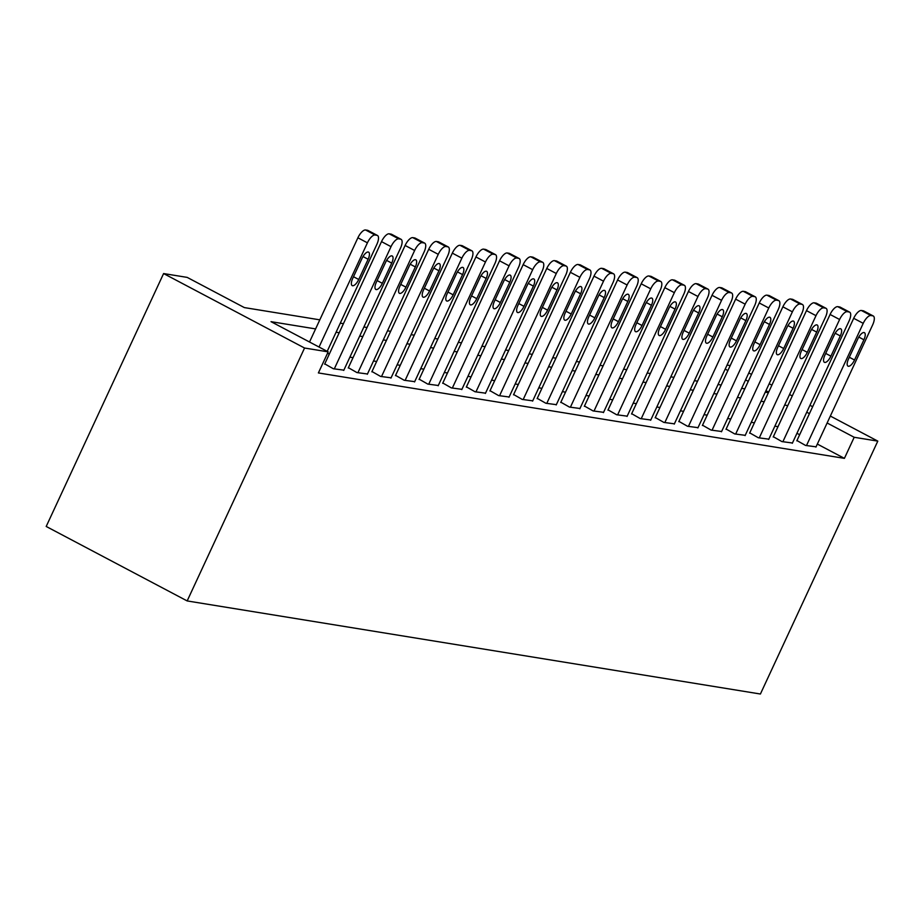 <?xml version="1.0" encoding="UTF-8"?>
<svg xmlns="http://www.w3.org/2000/svg" width="924" height="924" viewBox="0 0 924 924"><rect width="100%" height="100%" fill="white"/><g stroke="black" fill="none" stroke-linecap="round" stroke-linejoin="round"><path stroke-width="1.39" d="M727.061 365.072L730.203 365.581M319.808 319.843L244.352 307.588L187.202 277.396L163.594 273.562L46.2 526.461L187.168 600.935L760.406 694.016L877.8 441.118L854.192 437.283L827.119 422.984M315.604 328.909L271.021 321.668L328.17 351.859L318.387 372.938L844.409 458.362L817.336 444.063M799.653 434.719L796.95 433.287M778.008 426.669L774.866 426.16M754.4 422.834L751.258 422.326M730.792 418.999L727.65 418.491M707.183 415.165L704.042 414.657M683.564 411.33L680.434 410.822M659.955 407.496L656.825 406.987M636.347 403.661L633.217 403.153M612.739 399.826L609.609 399.318M589.131 395.992L585.989 395.484M565.523 392.157L562.381 391.649M541.914 388.323L538.773 387.814M518.306 384.488L515.165 383.98M494.698 380.665L491.556 380.145M471.078 376.83L467.948 376.311M447.47 372.996L444.34 372.488M423.862 369.161L420.732 368.653M400.254 365.327L397.124 364.818M376.646 361.492L373.504 360.984M353.037 357.657L349.896 357.149M329.429 353.823L327.408 353.499M324.763 363.871L333.345 368.745L343.867 370.154M348.371 367.706L356.953 372.58L367.475 373.989M371.979 371.529L380.561 376.414L391.083 377.824M395.588 375.363L404.169 380.249L414.691 381.658M419.207 379.198L427.777 384.084L438.299 385.493M442.815 383.033L451.397 387.918L461.908 389.327M466.424 386.867L475.005 391.753L485.516 393.162M490.032 390.702L498.613 395.588L509.124 396.997M513.64 394.536L522.222 399.422L532.732 400.831M537.248 398.371L545.83 403.245L556.352 404.666M560.856 402.206L569.438 407.08L579.96 408.489M584.465 406.04L593.046 410.914L603.568 412.323M608.073 409.875L616.654 414.749L627.177 416.158M631.693 413.709L640.263 418.584L650.785 419.993M655.301 417.544L663.882 422.418L674.393 423.827M678.909 421.379L687.491 426.253L698.001 427.662M702.517 425.213L711.099 430.087L721.609 431.496M726.125 429.048L734.707 433.922L745.218 435.331M749.734 432.882L758.315 437.757L768.837 439.166M773.342 436.717L781.923 441.591L792.446 443M796.95 440.552L805.532 445.426L816.054 446.835M844.409 458.362L854.192 437.283M328.17 351.859L304.562 348.025L187.168 600.935M877.8 441.118L830.341 416.054M812.658 406.71L809.955 405.278M792.272 395.934L789.558 394.513M771.886 385.169L769.172 383.737M751.489 374.393L748.786 372.961M768.664 392.099L765.95 390.679M748.267 381.335L745.564 379.903M727.881 370.559L725.178 369.138M340.286 323.169L343.416 323.677M363.894 326.992L367.024 327.512M387.502 330.827L390.644 331.346M411.111 334.661L414.252 335.169M434.719 338.496L437.861 339.004M458.327 342.33L461.469 342.839M481.935 346.165L485.077 346.673M505.555 350L508.685 350.508M529.163 353.834L532.293 354.342M552.771 357.669L555.902 358.177M576.38 361.503L579.521 362.012M599.988 365.338L603.129 365.846M623.596 369.173L626.738 369.681M647.204 373.007L650.346 373.515M670.812 376.842L673.954 377.35M694.432 380.676L697.562 381.185M718.04 384.511L721.17 385.019M741.649 388.346L744.779 388.854M765.257 392.18L768.387 392.688M163.594 273.562L304.562 348.025M787.791 405.59L784.649 405.082M764.183 401.755L761.041 401.247M740.574 397.921L737.433 397.412M716.966 394.086L713.825 393.578M693.346 390.251L690.216 389.743M669.738 386.428L666.608 385.909M646.13 382.594L643 382.074M622.522 378.759L619.392 378.251M598.914 374.925L595.772 374.416M575.306 371.09L572.164 370.582M551.697 367.255L548.556 366.747M528.089 363.421L524.947 362.913M504.481 359.586L501.339 359.078M480.861 355.752L477.731 355.243M457.253 351.917L454.123 351.409M433.645 348.082L430.515 347.574M410.037 344.248L406.907 343.74M386.428 340.413L383.287 339.905M362.82 336.579L359.679 336.07M339.212 332.744L336.07 332.236M809.436 413.64L806.733 412.219M319.046 347.043L367.417 242.827A9.367 3.661 117.8 0 1 375.109 235.008L377.004 235.32A9.367 3.661 117.8 0 1 377.454 235.47A9.367 3.661 117.8 0 1 376.865 244.363L327.2 351.351M368.318 230.734A9.367 3.661 -62.2 0 0 367.937 230.434A9.367 3.661 -62.2 0 0 367.475 230.284L365.581 229.984A9.367 3.661 -62.2 0 0 357.9 237.791L309.517 342.007M362.081 258.281A7.484 2.922 -62.2 0 1 368.595 252.148A7.484 2.922 -62.2 0 1 368.122 259.263L358.731 279.487A7.484 2.922 -62.2 0 1 352.206 285.62A7.484 2.922 -62.2 0 1 352.679 278.505L362.081 258.281M334.292 368.895L391.025 246.662A9.367 3.661 117.8 0 1 398.718 238.842L400.612 239.154A9.367 3.661 117.8 0 1 401.062 239.304A9.367 3.661 117.8 0 1 400.473 248.198L343.728 370.432M391.926 234.569A9.367 3.661 -62.2 0 0 391.545 234.269A9.367 3.661 -62.2 0 0 391.083 234.118L389.189 233.818A9.367 3.661 -62.2 0 0 381.508 241.626L324.636 364.148M385.689 262.116A7.484 2.922 -62.2 0 1 392.203 255.983A7.484 2.922 -62.2 0 1 391.73 263.097L382.34 283.322A7.484 2.922 -62.2 0 1 375.814 289.455A7.484 2.922 -62.2 0 1 376.299 282.34L385.689 262.116M357.9 372.73L414.633 250.496A9.367 3.661 117.8 0 1 422.326 242.677L424.22 242.989A9.367 3.661 117.8 0 1 424.682 243.139A9.367 3.661 117.8 0 1 424.081 252.033L367.336 374.266M415.534 238.404A9.367 3.661 -62.2 0 0 415.153 238.103A9.367 3.661 -62.2 0 0 414.691 237.953L412.809 237.641A9.367 3.661 -62.2 0 0 405.116 245.461L348.244 367.983M409.297 265.95A7.484 2.922 -62.2 0 1 415.812 259.817A7.484 2.922 -62.2 0 1 415.338 266.932L405.948 287.156A7.484 2.922 -62.2 0 1 399.422 293.289A7.484 2.922 -62.2 0 1 399.907 286.174L409.297 265.95M381.508 376.565L438.253 254.331A9.367 3.661 117.8 0 1 445.934 246.512L447.828 246.823A9.367 3.661 117.8 0 1 448.29 246.974A9.367 3.661 117.8 0 1 447.69 255.867L390.956 378.101M439.143 242.238A9.367 3.661 -62.2 0 0 438.761 241.938A9.367 3.661 -62.2 0 0 438.299 241.788L436.417 241.476A9.367 3.661 -62.2 0 0 428.724 249.295L371.852 371.806M432.906 269.785A7.484 2.922 -62.2 0 1 439.42 263.652A7.484 2.922 -62.2 0 1 438.946 270.755L429.556 290.991A7.484 2.922 -62.2 0 1 423.042 297.124A7.484 2.922 -62.2 0 1 423.515 290.009L432.906 269.785M405.116 380.399L461.861 258.166A9.367 3.661 117.8 0 1 469.542 250.346L471.436 250.658A9.367 3.661 117.8 0 1 471.898 250.808A9.367 3.661 117.8 0 1 471.298 259.702L414.564 381.935M462.751 246.073A9.367 3.661 -62.2 0 0 462.37 245.772A9.367 3.661 -62.2 0 0 461.908 245.622L460.025 245.31A9.367 3.661 -62.2 0 0 452.333 253.13L395.46 375.641M456.514 273.608A7.484 2.922 -62.2 0 1 463.028 267.486A7.484 2.922 -62.2 0 1 462.554 274.59L453.164 294.825A7.484 2.922 -62.2 0 1 446.65 300.958A7.484 2.922 -62.2 0 1 447.124 293.844L456.514 273.608M428.724 384.234L485.47 262A9.367 3.661 117.8 0 1 493.162 254.181L495.045 254.493A9.367 3.661 117.8 0 1 495.507 254.643A9.367 3.661 117.8 0 1 494.906 263.536L438.172 385.77M486.371 249.907A9.367 3.661 -62.2 0 0 485.978 249.607A9.367 3.661 -62.2 0 0 485.516 249.457L483.633 249.145A9.367 3.661 -62.2 0 0 475.941 256.964L419.069 379.475M480.122 277.443A7.484 2.922 -62.2 0 1 486.648 271.321A7.484 2.922 -62.2 0 1 486.163 278.424L476.772 298.66A7.484 2.922 -62.2 0 1 470.258 304.793A7.484 2.922 -62.2 0 1 470.732 297.678L480.122 277.443M452.333 388.068L509.078 265.835A9.367 3.661 117.8 0 1 516.77 258.015L518.653 258.316A9.367 3.661 117.8 0 1 519.115 258.477A9.367 3.661 117.8 0 1 518.526 267.359L461.781 389.605M509.979 253.73A9.367 3.661 -62.2 0 0 509.586 253.442A9.367 3.661 -62.2 0 0 509.136 253.292L507.241 252.98A9.367 3.661 -62.2 0 0 499.549 260.799L442.677 383.31M503.73 281.277A7.484 2.922 -62.2 0 1 510.256 275.156A7.484 2.922 -62.2 0 1 509.771 282.259L500.381 302.494A7.484 2.922 -62.2 0 1 493.866 308.628A7.484 2.922 -62.2 0 1 494.34 301.513L503.73 281.277M475.941 391.903L532.686 269.669A9.367 3.661 117.8 0 1 540.378 261.85L542.261 262.15A9.367 3.661 117.8 0 1 542.723 262.312A9.367 3.661 117.8 0 1 542.134 271.194L485.389 393.439M533.587 257.565A9.367 3.661 -62.2 0 0 533.194 257.276A9.367 3.661 -62.2 0 0 532.744 257.126L530.85 256.814A9.367 3.661 -62.2 0 0 523.157 264.634L466.297 387.144M527.338 285.112A7.484 2.922 -62.2 0 1 533.864 278.979A7.484 2.922 -62.2 0 1 533.391 286.094L523.989 306.329A7.484 2.922 -62.2 0 1 517.475 312.462A7.484 2.922 -62.2 0 1 517.948 305.347L527.338 285.112M499.561 395.738L556.294 273.504A9.367 3.661 117.8 0 1 563.986 265.685L565.869 265.985A9.367 3.661 117.8 0 1 566.331 266.147A9.367 3.661 117.8 0 1 565.742 275.029L508.997 397.274M557.195 261.4A9.367 3.661 -62.2 0 0 556.814 261.111A9.367 3.661 -62.2 0 0 556.352 260.961L554.458 260.649A9.367 3.661 -62.2 0 0 546.765 268.468L489.905 390.979M550.947 288.946A7.484 2.922 -62.2 0 1 557.472 282.813A7.484 2.922 -62.2 0 1 556.999 289.928L547.609 310.164A7.484 2.922 -62.2 0 1 541.083 316.297A7.484 2.922 -62.2 0 1 541.556 309.182L550.947 288.946M523.169 399.572L579.902 277.339A9.367 3.661 117.8 0 1 587.595 269.519L589.489 269.82A9.367 3.661 117.8 0 1 589.939 269.981A9.367 3.661 117.8 0 1 589.35 278.863L532.605 401.108M580.803 265.234A9.367 3.661 -62.2 0 0 580.422 264.945A9.367 3.661 -62.2 0 0 579.96 264.795L578.066 264.483A9.367 3.661 -62.2 0 0 570.385 272.303L513.513 394.814M574.566 292.781A7.484 2.922 -62.2 0 1 581.081 286.648A7.484 2.922 -62.2 0 1 580.607 293.763L571.217 313.998A7.484 2.922 -62.2 0 1 564.691 320.131A7.484 2.922 -62.2 0 1 565.165 313.017L574.566 292.781M546.777 403.407L603.511 281.173A9.367 3.661 117.8 0 1 611.203 273.354L613.097 273.654A9.367 3.661 117.8 0 1 613.548 273.804A9.367 3.661 117.8 0 1 612.959 282.698L556.213 404.943M604.411 269.069A9.367 3.661 -62.2 0 0 604.03 268.78A9.367 3.661 -62.2 0 0 603.568 268.63L601.686 268.318A9.367 3.661 -62.2 0 0 593.993 276.137L537.121 398.648M598.174 296.616A7.484 2.922 -62.2 0 1 604.689 290.483A7.484 2.922 -62.2 0 1 604.215 297.597L594.825 317.833A7.484 2.922 -62.2 0 1 588.299 323.966A7.484 2.922 -62.2 0 1 588.784 316.851L598.174 296.616M570.385 407.241L627.119 284.996A9.367 3.661 117.8 0 1 634.811 277.188L636.705 277.489A9.367 3.661 117.8 0 1 637.167 277.639A9.367 3.661 117.8 0 1 636.567 286.532L579.822 408.778M628.02 272.903A9.367 3.661 -62.2 0 0 627.639 272.615A9.367 3.661 -62.2 0 0 627.177 272.464L625.294 272.153A9.367 3.661 -62.2 0 0 617.602 279.972L560.729 402.483M621.783 300.45A7.484 2.922 -62.2 0 1 628.297 294.317A7.484 2.922 -62.2 0 1 627.823 301.432L618.433 321.668A7.484 2.922 -62.2 0 1 611.907 327.801A7.484 2.922 -62.2 0 1 612.393 320.686L621.783 300.45M593.993 411.076L650.739 288.831A9.367 3.661 117.8 0 1 658.419 281.023L660.314 281.323A9.367 3.661 117.8 0 1 660.776 281.474A9.367 3.661 117.8 0 1 660.175 290.367L603.441 412.601M651.628 276.738A9.367 3.661 -62.2 0 0 651.247 276.449A9.367 3.661 -62.2 0 0 650.785 276.299L648.902 275.987A9.367 3.661 -62.2 0 0 641.21 283.807L584.338 406.317M645.391 304.285A7.484 2.922 -62.2 0 1 651.905 298.152A7.484 2.922 -62.2 0 1 651.432 305.267L642.041 325.502A7.484 2.922 -62.2 0 1 635.527 331.635A7.484 2.922 -62.2 0 1 636.001 324.52L645.391 304.285M617.602 414.911L674.347 292.665A9.367 3.661 117.8 0 1 682.039 284.858L683.922 285.158A9.367 3.661 117.8 0 1 684.384 285.308A9.367 3.661 117.8 0 1 683.783 294.202L627.049 416.435M675.236 280.573A9.367 3.661 -62.2 0 0 674.855 280.284A9.367 3.661 -62.2 0 0 674.393 280.134L672.51 279.822A9.367 3.661 -62.2 0 0 664.818 287.641L607.946 410.152M668.999 308.119A7.484 2.922 -62.2 0 1 675.525 301.986A7.484 2.922 -62.2 0 1 675.04 309.101L665.65 329.337A7.484 2.922 -62.2 0 1 659.135 335.47A7.484 2.922 -62.2 0 1 659.609 328.355L668.999 308.119M641.21 418.745L697.955 296.5A9.367 3.661 117.8 0 1 705.647 288.692L707.53 288.993A9.367 3.661 117.8 0 1 707.992 289.143A9.367 3.661 117.8 0 1 707.391 298.036L650.658 420.27M698.856 284.407A9.367 3.661 -62.2 0 0 698.463 284.118A9.367 3.661 -62.2 0 0 698.001 283.968L696.119 283.656A9.367 3.661 -62.2 0 0 688.426 291.476L631.554 413.987M692.607 311.954A7.484 2.922 -62.2 0 1 699.133 305.821A7.484 2.922 -62.2 0 1 698.648 312.936L689.258 333.171A7.484 2.922 -62.2 0 1 682.744 339.304A7.484 2.922 -62.2 0 1 683.217 332.19L692.607 311.954M664.818 422.58L721.563 300.335A9.367 3.661 117.8 0 1 729.255 292.527L731.138 292.827A9.367 3.661 117.8 0 1 731.6 292.977A9.367 3.661 117.8 0 1 731.011 301.871L674.266 424.104M722.464 288.242A9.367 3.661 -62.2 0 0 722.071 287.953A9.367 3.661 -62.2 0 0 721.621 287.791L719.727 287.491A9.367 3.661 -62.2 0 0 712.034 295.31L655.162 417.821M716.216 315.789A7.484 2.922 -62.2 0 1 722.741 309.656A7.484 2.922 -62.2 0 1 722.268 316.77L712.866 337.006A7.484 2.922 -62.2 0 1 706.352 343.139A7.484 2.922 -62.2 0 1 706.825 336.024L716.216 315.789M688.426 426.403L745.171 304.169A9.367 3.661 117.8 0 1 752.864 296.35L754.746 296.662A9.367 3.661 117.8 0 1 755.208 296.812A9.367 3.661 117.8 0 1 754.619 305.705L697.874 427.939M746.072 292.076A9.367 3.661 -62.2 0 0 745.691 291.788A9.367 3.661 -62.2 0 0 745.229 291.626L743.335 291.326A9.367 3.661 -62.2 0 0 735.643 299.145L678.782 421.656M739.824 319.623A7.484 2.922 -62.2 0 1 746.349 313.49A7.484 2.922 -62.2 0 1 745.876 320.605L736.486 340.841A7.484 2.922 -62.2 0 1 729.96 346.962A7.484 2.922 -62.2 0 1 730.434 339.859L739.824 319.623M712.046 430.238L768.78 308.004A9.367 3.661 117.8 0 1 776.472 300.184L778.355 300.496A9.367 3.661 117.8 0 1 778.817 300.647A9.367 3.661 117.8 0 1 778.227 309.54L721.482 431.774M769.68 295.911A9.367 3.661 -62.2 0 0 769.299 295.622A9.367 3.661 -62.2 0 0 768.837 295.461L766.943 295.16A9.367 3.661 -62.2 0 0 759.251 302.98L702.39 425.49M763.432 323.458A7.484 2.922 -62.2 0 1 769.958 317.325A7.484 2.922 -62.2 0 1 769.484 324.44L760.094 344.675A7.484 2.922 -62.2 0 1 753.568 350.797A7.484 2.922 -62.2 0 1 754.042 343.693L763.432 323.458M735.654 434.072L792.388 311.838A9.367 3.661 117.8 0 1 800.08 304.019L801.974 304.331A9.367 3.661 117.8 0 1 802.425 304.481A9.367 3.661 117.8 0 1 801.836 313.375L745.091 435.608M793.289 299.746A9.367 3.661 -62.2 0 0 792.908 299.457A9.367 3.661 -62.2 0 0 792.446 299.295L790.551 298.995A9.367 3.661 -62.2 0 0 782.871 306.814L725.998 429.325M787.052 327.292A7.484 2.922 -62.2 0 1 793.566 321.159A7.484 2.922 -62.2 0 1 793.092 328.274L783.702 348.51A7.484 2.922 -62.2 0 1 777.176 354.631A7.484 2.922 -62.2 0 1 777.65 347.528L787.052 327.292M759.262 437.907L815.996 315.673A9.367 3.661 117.8 0 1 823.688 307.854L825.582 308.166A9.367 3.661 117.8 0 1 826.044 308.316A9.367 3.661 117.8 0 1 825.444 317.209L768.699 439.443M816.897 303.58A9.367 3.661 -62.2 0 0 816.516 303.28A9.367 3.661 -62.2 0 0 816.054 303.13L814.171 302.829A9.367 3.661 -62.2 0 0 806.479 310.637L749.607 433.16M810.66 331.127A7.484 2.922 -62.2 0 1 817.174 324.994A7.484 2.922 -62.2 0 1 816.701 332.109L807.31 352.333A7.484 2.922 -62.2 0 1 800.785 358.466A7.484 2.922 -62.2 0 1 801.27 351.363L810.66 331.127M782.871 441.741L839.604 319.508A9.367 3.661 117.8 0 1 847.296 311.688L849.191 312A9.367 3.661 117.8 0 1 849.653 312.15A9.367 3.661 117.8 0 1 849.052 321.044L792.318 443.277M840.505 307.415A9.367 3.661 -62.2 0 0 840.124 307.114A9.367 3.661 -62.2 0 0 839.662 306.964L837.779 306.664A9.367 3.661 -62.2 0 0 830.087 314.472L773.215 436.994M834.268 334.962A7.484 2.922 -62.2 0 1 840.782 328.829A7.484 2.922 -62.2 0 1 840.309 335.943L830.919 356.167A7.484 2.922 -62.2 0 1 824.393 362.3A7.484 2.922 -62.2 0 1 824.878 355.186L834.268 334.962M806.479 445.576L863.224 323.342A9.367 3.661 117.8 0 1 870.905 315.523L872.799 315.835A9.367 3.661 117.8 0 1 873.261 315.985A9.367 3.661 117.8 0 1 872.66 324.878L815.927 447.112M864.113 311.249A9.367 3.661 -62.2 0 0 863.732 310.949A9.367 3.661 -62.2 0 0 863.27 310.799L861.387 310.499A9.367 3.661 -62.2 0 0 853.695 318.306L796.823 440.829M857.876 338.796A7.484 2.922 -62.2 0 1 864.39 332.663A7.484 2.922 -62.2 0 1 863.917 339.778L854.527 360.002A7.484 2.922 -62.2 0 1 848.013 366.135A7.484 2.922 -62.2 0 1 848.486 359.02L857.876 338.796M357.9 237.791L367.417 242.827M365.581 229.984L375.109 235.008M367.475 230.284L377.004 235.32M368.122 259.263L362.993 256.549M358.731 279.487L353.511 276.738M381.508 241.626L391.025 246.662M389.189 233.818L398.718 238.842M391.083 234.118L400.612 239.154M391.73 263.097L386.602 260.383M382.34 283.322L377.119 280.573M405.116 245.461L414.633 250.496M412.809 237.641L422.326 242.677M414.691 237.953L424.22 242.989M415.338 266.932L410.21 264.218M405.948 287.156L400.727 284.407M428.724 249.295L438.253 254.331M436.417 241.476L445.934 246.512M438.299 241.788L447.828 246.823M438.946 270.755L433.818 268.052M429.556 290.991L424.335 288.23M452.333 253.13L461.861 258.166M460.025 245.31L469.542 250.346M461.908 245.622L471.436 250.658M462.554 274.59L457.426 271.887M453.164 294.825L447.944 292.065M475.941 256.964L485.47 262M483.633 249.145L493.162 254.181M485.516 249.457L495.045 254.493M486.163 278.424L481.034 275.722M476.772 298.66L471.552 295.899M499.549 260.799L509.078 265.835M507.241 252.98L516.77 258.015M509.136 253.292L518.653 258.316M509.771 282.259L504.643 279.556M500.381 302.494L495.16 299.734M523.157 264.634L532.686 269.669M530.85 256.814L540.378 261.85M532.744 257.126L542.261 262.15M533.391 286.094L528.251 283.391M523.989 306.329L518.78 303.569M546.765 268.468L556.294 273.504M554.458 260.649L563.986 265.685M556.352 260.961L565.869 265.985M556.999 289.928L551.859 287.225M547.609 310.164L542.388 307.403M570.385 272.303L579.902 277.339M578.066 264.483L587.595 269.519M579.96 264.795L589.489 269.82M580.607 293.763L575.479 291.06M571.217 313.998L565.996 311.238M593.993 276.137L603.511 281.173M601.686 268.318L611.203 273.354M603.568 268.63L613.097 273.654M604.215 297.597L599.087 294.895M594.825 317.833L589.604 315.072M617.602 279.972L627.119 284.996M625.294 272.153L634.811 277.188M627.177 272.464L636.705 277.489M627.823 301.432L622.695 298.718M618.433 321.668L613.213 318.907M641.21 283.807L650.739 288.831M648.902 275.987L658.419 281.023M650.785 276.299L660.314 281.323M651.432 305.267L646.303 302.552M642.041 325.502L636.821 322.742M664.818 287.641L674.347 292.665M672.51 279.822L682.039 284.858M674.393 280.134L683.922 285.158M675.04 309.101L669.912 306.387M665.65 329.337L660.429 326.576M688.426 291.476L697.955 296.5M696.119 283.656L705.647 288.692M698.001 283.968L707.53 288.993M698.648 312.936L693.52 310.221M689.258 333.171L684.037 330.411M712.034 295.31L721.563 300.335M719.727 287.491L729.255 292.527M721.621 287.791L731.138 292.827M722.268 316.77L717.128 314.056M712.866 337.006L707.645 334.245M735.643 299.145L745.171 304.169M743.335 291.326L752.864 296.35M745.229 291.626L754.746 296.662M745.876 320.605L740.736 317.891M736.486 340.841L731.265 338.08M759.251 302.98L768.78 308.004M766.943 295.16L776.472 300.184M768.837 295.461L778.355 300.496M769.484 324.44L764.356 321.725M760.094 344.675L754.873 341.915M782.871 306.814L792.388 311.838M790.551 298.995L800.08 304.019M792.446 299.295L801.974 304.331M793.092 328.274L787.964 325.56M783.702 348.51L778.482 345.749M806.479 310.637L815.996 315.673M814.171 302.829L823.688 307.854M816.054 303.13L825.582 308.166M816.701 332.109L811.572 329.394M807.31 352.333L802.09 349.584M830.087 314.472L839.604 319.508M837.779 306.664L847.296 311.688M839.662 306.964L849.191 312M840.309 335.943L835.181 333.229M830.919 356.167L825.698 353.418M853.695 318.306L863.224 323.342M861.387 310.499L870.905 315.523M863.27 310.799L872.799 315.835M863.917 339.778L858.789 337.064M854.527 360.002L849.306 357.253M367.937 230.434L377.454 235.47M391.545 234.269L401.062 239.304M415.153 238.103L424.682 243.139M438.761 241.938L448.29 246.974M462.37 245.772L471.898 250.808M485.978 249.607L495.507 254.643M509.586 253.442L519.115 258.477M533.194 257.276L542.723 262.312M556.814 261.111L566.331 266.147M580.422 264.945L589.939 269.981M604.03 268.78L613.548 273.804M627.639 272.615L637.167 277.639M651.247 276.449L660.776 281.474M674.855 280.284L684.384 285.308M698.463 284.118L707.992 289.143M722.071 287.953L731.6 292.977M745.691 291.788L755.208 296.812M769.299 295.622L778.817 300.647M792.908 299.457L802.425 304.481M816.516 303.28L826.044 308.316M840.124 307.114L849.653 312.15M863.732 310.949L873.261 315.985"/></g></svg>
